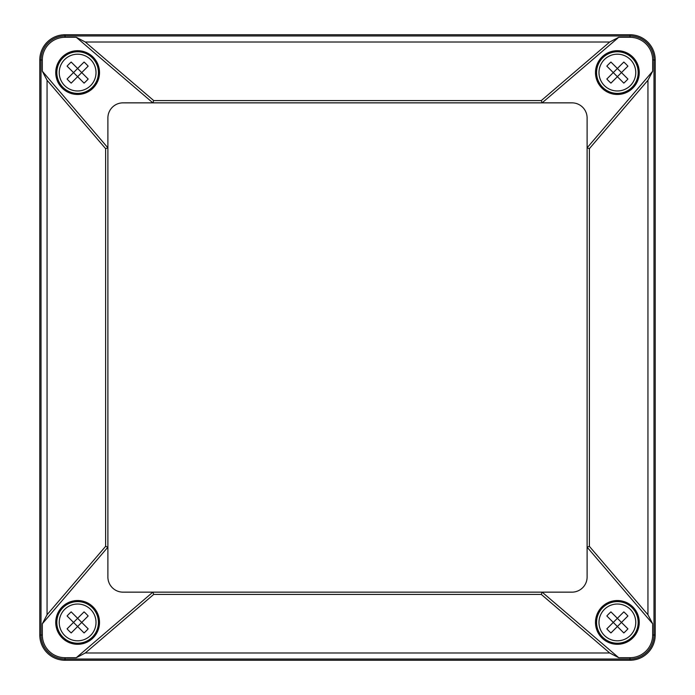 <?xml version="1.0" encoding="UTF-8"?>
<svg xmlns="http://www.w3.org/2000/svg" width="695" height="695" viewBox="0 0 695 695"><rect width="100%" height="100%" fill="white"/><g stroke="black" fill="none" stroke-linecap="round" stroke-linejoin="round"><path stroke-width="1.04" d="M47.06 614.754L105.623 546.34L107.89 547.173L42.334 623.763L42.334 635.03A22.674 22.674 0 0 0 65.017 657.705L76.276 657.705L85.294 652.979L153.708 594.425L152.865 592.149L542.135 592.149L618.724 657.705L609.706 652.979L541.292 594.425L542.135 592.149L571.976 592.149A15.134 15.134 0 0 0 587.11 577.015L587.11 147.827L652.666 71.237L647.94 80.246L589.377 148.661L587.11 147.827L587.11 117.985A15.134 15.134 0 0 0 571.976 102.851L152.865 102.851L76.276 37.295L65.017 37.295A22.674 22.674 0 0 0 42.334 59.97L42.334 71.237L47.06 80.246L47.06 614.754L42.334 623.763M105.623 546.34L105.623 148.661L107.89 147.827L107.89 577.015A15.134 15.134 0 0 0 123.024 592.149L152.865 592.149L76.276 657.705M105.623 148.661L47.06 80.246M42.334 71.237L107.89 147.827L107.89 117.985A15.134 15.134 0 0 1 123.024 102.851L152.865 102.851L153.708 100.575L541.292 100.575L542.135 102.851L618.724 37.295L609.706 42.021L85.294 42.021L76.276 37.295M85.294 42.021L153.708 100.575M541.292 100.575L609.706 42.021M589.377 546.34L587.11 547.173L652.666 623.763L647.94 614.754L589.377 546.34L589.377 148.661M541.292 594.425L153.708 594.425M99.507 622.416A21.875 21.875 0 0 0 66.685 603.468A21.875 21.875 0 0 0 66.685 641.363A21.875 21.875 0 0 0 99.507 622.416M638.809 622.416A21.441 21.441 0 0 1 617.377 643.857A21.441 21.441 0 0 1 595.936 622.416A21.441 21.441 0 0 1 617.377 600.975A21.441 21.441 0 0 1 638.809 622.416M639.252 622.416A21.875 21.875 0 0 0 606.431 603.468A21.875 21.875 0 0 0 606.431 641.363A21.875 21.875 0 0 0 639.252 622.416M652.666 71.237L652.666 59.97A22.674 22.674 0 0 0 629.983 37.295L618.724 37.295M655.203 59.97A25.22 25.22 0 0 0 629.983 34.75L65.017 34.75A25.22 25.22 0 0 0 39.797 59.97L39.797 635.03A25.22 25.22 0 0 0 65.017 660.25L629.983 660.25A25.22 25.22 0 0 0 655.203 635.03L655.203 59.97L653.986 59.97A24.004 24.004 0 0 0 629.983 35.966L65.017 35.966L65.017 34.75M618.724 657.705L629.983 657.705A22.674 22.674 0 0 0 652.666 635.03L653.986 635.03A24.004 24.004 0 0 1 629.983 659.034L65.017 659.034L65.017 660.25M56.191 622.416A21.441 21.441 0 0 1 77.623 600.975A21.441 21.441 0 0 1 99.064 622.416A21.441 21.441 0 0 1 77.623 643.857A21.441 21.441 0 0 1 56.191 622.416M595.936 72.584A21.441 21.441 0 0 1 617.377 51.143A21.441 21.441 0 0 1 638.809 72.584A21.441 21.441 0 0 1 617.377 94.025A21.441 21.441 0 0 1 595.936 72.584M639.252 72.584A21.875 21.875 0 0 0 606.431 53.637A21.875 21.875 0 0 0 606.431 91.532A21.875 21.875 0 0 0 639.252 72.584M652.666 623.763L652.666 635.03M99.507 72.584A21.875 21.875 0 0 0 66.685 53.637A21.875 21.875 0 0 0 66.685 91.532A21.875 21.875 0 0 0 99.507 72.584M99.064 72.584A21.441 21.441 0 0 1 77.623 94.025A21.441 21.441 0 0 1 56.191 72.584A21.441 21.441 0 0 1 77.623 51.143A21.441 21.441 0 0 1 99.064 72.584M92.339 57.867A20.807 20.807 0 0 1 83.009 92.678A20.807 20.807 0 0 1 57.529 67.198A20.807 20.807 0 0 1 92.339 57.867A20.807 20.807 0 0 1 83.009 92.678A20.807 20.807 0 0 1 57.529 67.198A20.807 20.807 0 0 1 92.339 57.867M84.069 62.046L77.623 68.484L71.185 62.046A33.204 21.302 135 0 0 67.085 66.147L73.522 72.584L67.085 79.022A33.204 21.302 45 0 0 71.185 83.122L77.623 76.685L73.522 72.584L77.623 68.484L81.732 72.584L88.169 66.147A33.204 21.302 -135 0 0 84.069 62.046M84.069 83.122A33.204 21.302 -45 0 0 88.169 79.022L81.732 72.584L77.623 76.685L84.069 83.122M632.085 87.292A20.807 20.807 0 0 1 597.274 77.97A20.807 20.807 0 0 1 622.755 52.481A20.807 20.807 0 0 1 632.085 87.292A20.807 20.807 0 0 1 597.274 77.97A20.807 20.807 0 0 1 622.755 52.481A20.807 20.807 0 0 1 632.085 87.292M627.915 79.022L621.478 72.584L627.915 66.147A33.204 21.302 -135 0 0 623.815 62.046L617.377 68.484L610.931 62.046A33.204 21.302 135 0 0 606.831 66.147L613.268 72.584L617.377 68.484L621.478 72.584L617.377 76.685L623.815 83.122A33.204 21.302 -45 0 0 627.915 79.022M606.831 79.022A33.204 21.302 45 0 0 610.931 83.122L617.377 76.685L613.268 72.584L606.831 79.022M632.085 607.708A20.807 20.807 0 0 1 622.755 642.519A20.807 20.807 0 0 1 597.274 617.03A20.807 20.807 0 0 1 632.085 607.708A20.807 20.807 0 0 1 622.755 642.519A20.807 20.807 0 0 1 597.274 617.03A20.807 20.807 0 0 1 632.085 607.708M623.815 611.878L617.377 618.315L610.931 611.878A33.204 21.302 135 0 0 606.831 615.978L613.268 622.416L606.831 628.853A33.204 21.302 45 0 0 610.931 632.954L617.377 626.516L613.268 622.416L617.377 618.315L621.478 622.416L627.915 615.978A33.204 21.302 -135 0 0 623.815 611.878M623.815 632.954A33.204 21.302 -45 0 0 627.915 628.853L621.478 622.416L617.377 626.516L623.815 632.954M92.339 637.133A20.807 20.807 0 0 1 57.529 627.802A20.807 20.807 0 0 1 83.009 602.322A20.807 20.807 0 0 1 92.339 637.133A20.807 20.807 0 0 1 57.529 627.802A20.807 20.807 0 0 1 83.009 602.322A20.807 20.807 0 0 1 92.339 637.133M88.169 628.853L81.732 622.416L88.169 615.978A33.204 21.302 -135 0 0 84.069 611.878L77.623 618.315L71.185 611.878A33.204 21.302 135 0 0 67.085 615.978L73.522 622.416L77.623 618.315L81.732 622.416L77.623 626.516L84.069 632.954A33.204 21.302 -45 0 0 88.169 628.853M67.085 628.853A33.204 21.302 45 0 0 71.185 632.954L77.623 626.516L73.522 622.416L67.085 628.853M609.706 652.979L85.294 652.979M647.94 80.246L647.94 614.754M652.666 59.97L653.986 59.97L653.986 635.03L655.203 635.03M629.983 37.295L629.983 34.75M629.983 657.705L629.983 660.25M65.017 37.295L65.017 35.966A24.004 24.004 0 0 0 41.014 59.97L39.797 59.97M65.017 657.705L65.017 659.034A24.004 24.004 0 0 1 41.014 635.03L41.014 59.97L42.334 59.97M42.334 635.03L39.797 635.03M90.628 59.579A18.391 18.391 0 0 1 93.321 82.166A18.391 18.391 0 0 1 66.833 87.474A18.391 18.391 0 0 1 63.636 60.647A18.391 18.391 0 0 1 90.628 59.579M630.374 85.589A18.391 18.391 0 0 1 607.786 88.274A18.391 18.391 0 0 1 602.487 61.786A18.391 18.391 0 0 1 629.314 58.588A18.391 18.391 0 0 1 630.374 85.589M630.374 609.411A18.391 18.391 0 0 1 633.067 632.007A18.391 18.391 0 0 1 606.579 637.306A18.391 18.391 0 0 1 603.382 610.479A18.391 18.391 0 0 1 630.374 609.411M90.628 635.421A18.391 18.391 0 0 1 68.04 638.114A18.391 18.391 0 0 1 62.741 611.617A18.391 18.391 0 0 1 89.568 608.429A18.391 18.391 0 0 1 90.628 635.421"/></g></svg>
